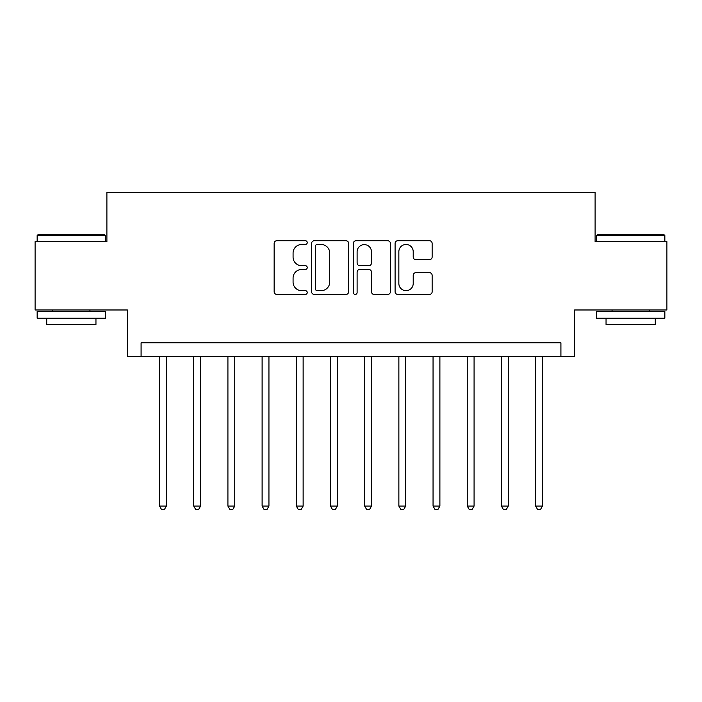 <?xml version="1.0" encoding="UTF-8"?>
<svg xmlns="http://www.w3.org/2000/svg" width="702" height="702" viewBox="0 0 702 702"><rect width="100%" height="100%" fill="white"/><g stroke="black" fill="none" stroke-linecap="round" stroke-linejoin="round"><path stroke-width="1.05" d="M307.239 242.611A1.878 1.878 0 0 0 305.361 240.733L276.834 240.733A2.685 2.685 0 0 0 274.149 243.418L274.149 291.742A2.685 2.685 0 0 0 276.834 294.428L305.361 294.428A1.878 1.878 0 0 0 307.239 292.55A1.878 1.878 0 0 0 305.361 290.672L301.667 290.672A8.591 8.591 0 0 1 293.076 282.081L293.076 278.053A8.591 8.591 0 0 1 301.667 269.463L305.361 269.463A1.878 1.878 0 0 0 307.239 267.585A1.878 1.878 0 0 0 305.361 265.698L301.667 265.698A8.591 8.591 0 0 1 293.076 257.107L293.076 253.08A8.591 8.591 0 0 1 301.667 244.489L305.361 244.489A1.878 1.878 0 0 0 307.239 242.611M429.457 259.661A2.685 2.685 0 0 0 432.142 256.976L432.142 243.418A2.685 2.685 0 0 0 429.457 240.733L397.78 240.733A2.685 2.685 0 0 0 395.094 243.418L395.094 291.742A2.685 2.685 0 0 0 397.78 294.428L429.457 294.428A2.685 2.685 0 0 0 432.142 291.742L432.142 275.368A2.685 2.685 0 0 0 429.457 272.683L415.9 272.683A2.685 2.685 0 0 0 413.215 275.368L413.215 283.485A7.178 7.178 0 0 1 406.037 290.672A7.178 7.178 0 0 1 398.85 283.485L398.85 251.676A7.178 7.178 0 0 1 406.037 244.489A7.178 7.178 0 0 1 413.215 251.676L413.215 256.976A2.685 2.685 0 0 0 415.9 259.661L429.457 259.661M560.916 356.467L574.596 356.467L574.596 309.977L666.9 309.977L666.9 241.593L595.103 241.593L595.103 192.366L106.897 192.366L106.897 241.593L35.1 241.593L35.1 309.977L127.404 309.977L127.404 356.467L560.916 356.467L560.916 342.795L141.084 342.795L141.084 356.467M348.648 243.418A2.685 2.685 0 0 0 345.963 240.733L314.285 240.733A2.685 2.685 0 0 0 311.6 243.418L311.6 291.742A2.685 2.685 0 0 0 314.285 294.428L345.963 294.428A2.685 2.685 0 0 0 348.648 291.742L348.648 243.418M356.037 240.733L387.715 240.733A2.685 2.685 0 0 1 390.4 243.418L390.4 291.742A2.685 2.685 0 0 1 387.715 294.428L374.157 294.428A2.685 2.685 0 0 1 371.472 291.742L371.472 272.148A2.685 2.685 0 0 0 368.787 269.463L359.793 269.463A2.685 2.685 0 0 0 357.107 272.148L357.107 292.55A1.878 1.878 0 0 1 355.23 294.428A1.878 1.878 0 0 1 353.352 292.55L353.352 243.418A2.685 2.685 0 0 1 356.037 240.733M317.243 244.489A1.878 1.878 0 0 0 315.365 246.376L315.365 288.785A1.878 1.878 0 0 0 317.243 290.672L321.13 290.672A8.591 8.591 0 0 0 329.721 282.081L329.721 253.08A8.591 8.591 0 0 0 321.13 244.489L317.243 244.489M371.472 251.807A7.178 7.178 0 0 0 364.285 244.629A7.178 7.178 0 0 0 357.107 251.807L357.107 263.013A2.685 2.685 0 0 0 359.793 265.698L368.787 265.698A2.685 2.685 0 0 0 371.472 263.013L371.472 251.807M159.547 356.467L159.547 506.081L166.383 506.081L166.383 356.467M166.383 506.081L164.329 509.634L161.6 509.634L159.547 506.081M193.734 356.467L193.734 506.081L200.57 506.081L200.57 356.467M200.57 506.081L198.517 509.634L195.788 509.634L193.734 506.081M227.922 356.467L227.922 506.081L234.758 506.081L234.758 356.467M234.758 506.081L232.704 509.634L229.975 509.634L227.922 506.081M262.109 356.467L262.109 506.081L268.945 506.081L268.945 356.467M268.945 506.081L266.9 509.634L264.163 509.634L262.109 506.081M296.297 356.467L296.297 506.081L303.132 506.081L303.132 356.467M303.132 506.081L301.088 509.634L298.35 509.634L296.297 506.081M37.969 234.758L104.703 234.758L105.528 235.582L37.153 235.582L37.969 234.758M71.341 318.182L37.153 318.182L37.153 311.346L105.528 311.346L105.528 318.182L71.341 318.182M95.955 318.182L95.955 324.473L46.727 324.473L46.727 318.182M597.297 234.758L664.031 234.758L664.847 235.582L596.472 235.582L597.297 234.758M630.659 318.182L596.472 318.182L596.472 311.346L664.847 311.346L664.847 318.182L630.659 318.182M655.273 318.182L655.273 324.473L606.045 324.473L606.045 318.182M330.484 356.467L330.484 506.081L337.329 506.081L337.329 356.467M337.329 506.081L335.275 509.634L332.537 509.634L330.484 506.081M364.671 356.467L364.671 506.081L371.516 506.081L371.516 356.467M371.516 506.081L369.463 509.634L366.725 509.634L364.671 506.081M398.868 356.467L398.868 506.081L405.703 506.081L405.703 356.467M405.703 506.081L403.65 509.634L400.912 509.634L398.868 506.081M433.055 356.467L433.055 506.081L439.891 506.081L439.891 356.467M439.891 506.081L437.837 509.634L435.1 509.634L433.055 506.081M467.242 356.467L467.242 506.081L474.078 506.081L474.078 356.467M474.078 506.081L472.025 509.634L469.296 509.634L467.242 506.081M501.43 356.467L501.43 506.081L508.266 506.081L508.266 356.467M508.266 506.081L506.212 509.634L503.483 509.634L501.43 506.081M535.617 356.467L535.617 506.081L542.453 506.081L542.453 356.467M542.453 506.081L540.4 509.634L537.671 509.634L535.617 506.081M37.153 241.593L37.153 235.582M52.738 311.346L52.738 309.977M89.935 311.346L89.935 309.977M105.528 241.593L105.528 235.582M596.472 241.593L596.472 235.582M612.065 311.346L612.065 309.977M649.262 311.346L649.262 309.977M664.847 241.593L664.847 235.582"/></g></svg>
